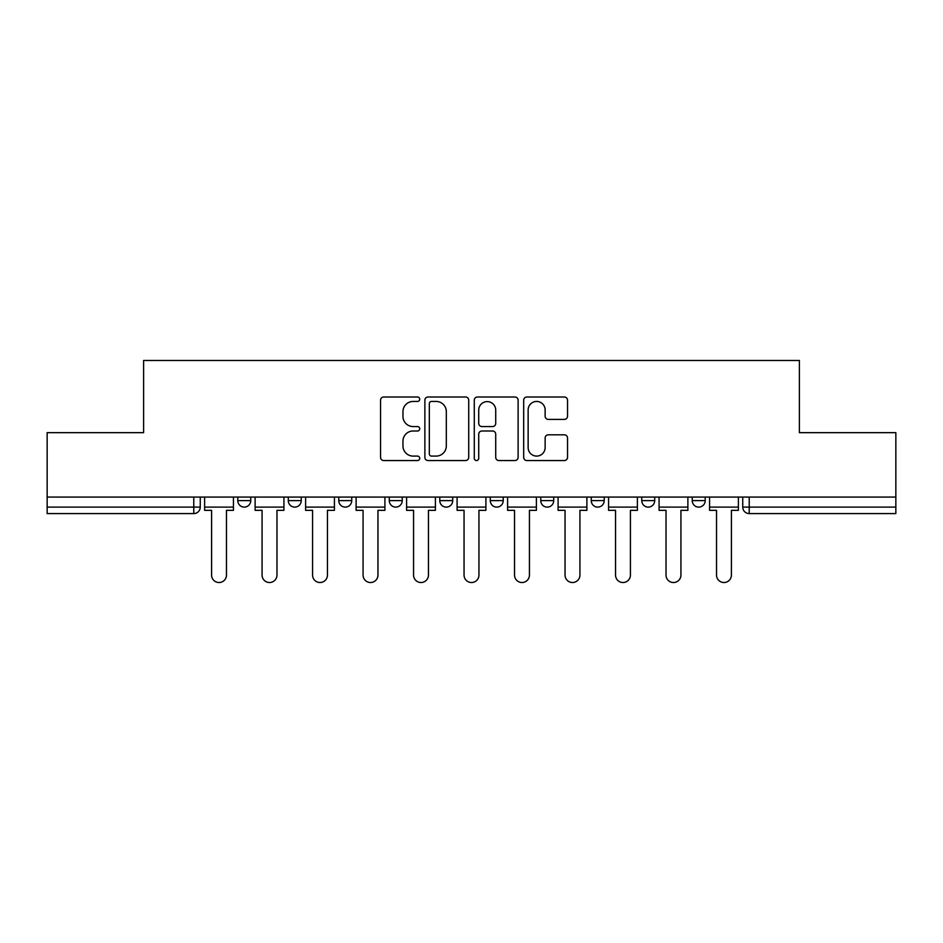 <?xml version="1.0" encoding="UTF-8"?>
<svg xmlns="http://www.w3.org/2000/svg" width="943" height="943" viewBox="0 0 943 943"><rect width="100%" height="100%" fill="white"/><g stroke="black" fill="none" stroke-linecap="round" stroke-linejoin="round"><path stroke-width="1.41" d="M419.718 399.231A2.228 2.228 0 0 0 417.49 397.003L383.73 397.003A3.183 3.183 0 0 0 380.548 400.174L380.548 457.367A3.183 3.183 0 0 0 383.73 460.549L417.49 460.549A2.228 2.228 0 0 0 419.718 458.322A2.228 2.228 0 0 0 417.49 456.094L413.117 456.094A10.173 10.173 0 0 1 402.956 445.933L402.956 441.159A10.173 10.173 0 0 1 413.117 430.998L417.49 430.998A2.228 2.228 0 0 0 419.718 428.77A2.228 2.228 0 0 0 417.49 426.554L413.117 426.554A10.173 10.173 0 0 1 402.956 416.382L402.956 411.619A10.173 10.173 0 0 1 413.117 401.447L417.49 401.447A2.228 2.228 0 0 0 419.718 399.231M641.759 497.067L641.759 500.627L654.701 500.627A6.471 6.471 0 0 1 648.23 507.11A6.471 6.471 0 0 1 641.759 500.627L641.759 497.067M540.763 497.067L540.763 500.627L553.718 500.627A6.471 6.471 0 0 1 547.246 507.11A6.471 6.471 0 0 1 540.763 500.627L540.763 497.067M490.277 497.067L490.277 500.627L503.22 500.627A6.471 6.471 0 0 1 496.749 507.11A6.471 6.471 0 0 1 490.277 500.627L490.277 497.067M389.282 497.067L389.282 500.627L402.237 500.627A6.471 6.471 0 0 1 395.754 507.11A6.471 6.471 0 0 1 389.282 500.627L389.282 497.067M564.35 419.399A3.183 3.183 0 0 0 567.533 416.228L567.533 400.174A3.183 3.183 0 0 0 564.35 397.003L526.866 397.003A3.183 3.183 0 0 0 523.683 400.174L523.683 457.367A3.183 3.183 0 0 0 526.866 460.549L564.35 460.549A3.183 3.183 0 0 0 567.533 457.367L567.533 437.988A3.183 3.183 0 0 0 564.35 434.806L548.307 434.806A3.183 3.183 0 0 0 545.137 437.988L545.137 447.595A8.499 8.499 0 0 1 536.638 456.094A8.499 8.499 0 0 1 528.139 447.595L528.139 409.946A8.499 8.499 0 0 1 536.638 401.447A8.499 8.499 0 0 1 545.137 409.946L545.137 416.228A3.183 3.183 0 0 0 548.307 419.399L564.35 419.399M47.15 497.067L47.15 432.66L143.607 432.66L143.607 360.474L799.393 360.474L799.393 432.66L895.85 432.66L895.85 497.067L47.15 497.067L47.15 507.11L200.258 507.11L200.258 497.067L200.258 507.11A6.471 6.471 0 0 1 193.775 513.581L47.15 513.581L47.15 507.11M468.718 400.174A3.183 3.183 0 0 0 465.547 397.003L428.051 397.003A3.183 3.183 0 0 0 424.88 400.174L424.88 457.367A3.183 3.183 0 0 0 428.051 460.549L465.547 460.549A3.183 3.183 0 0 0 468.718 457.367L468.718 400.174M477.453 397.003L514.949 397.003A3.183 3.183 0 0 1 518.12 400.174L518.12 457.367A3.183 3.183 0 0 1 514.949 460.549L498.906 460.549A3.183 3.183 0 0 1 495.723 457.367L495.723 434.181A3.183 3.183 0 0 0 492.552 430.998L481.908 430.998A3.183 3.183 0 0 0 478.726 434.181L478.726 458.322A2.228 2.228 0 0 1 476.51 460.549A2.228 2.228 0 0 1 474.282 458.322L474.282 400.174A3.183 3.183 0 0 1 477.453 397.003M742.742 497.067L742.742 507.11L895.85 507.11L895.85 513.581L749.225 513.581A6.471 6.471 0 0 1 742.742 507.11L742.742 497.067M895.85 497.067L895.85 507.11M705.199 497.067L705.199 500.627A6.471 6.471 0 0 1 698.728 507.11A6.471 6.471 0 0 1 692.256 500.627L705.199 500.627L705.199 497.067M692.256 497.067L692.256 500.627M654.701 497.067L654.701 500.627M604.215 497.067L604.215 500.627A6.471 6.471 0 0 1 597.732 507.11A6.471 6.471 0 0 1 591.261 500.627L604.215 500.627L604.215 497.067M591.261 497.067L591.261 500.627M553.718 497.067L553.718 500.627L553.718 497.067M503.22 500.627L503.22 497.067L503.22 500.627A6.471 6.471 0 0 1 496.749 507.11M452.723 497.067L452.723 500.627A6.471 6.471 0 0 1 446.251 507.11A6.471 6.471 0 0 1 439.78 500.627A6.471 6.471 0 0 0 446.251 507.11A6.471 6.471 0 0 0 452.723 500.627L452.723 497.067M439.78 497.067L439.78 500.627L452.723 500.627M402.237 497.067L402.237 500.627M351.739 497.067L351.739 500.627A6.471 6.471 0 0 1 345.268 507.11A6.471 6.471 0 0 1 338.785 500.627A6.471 6.471 0 0 0 345.268 507.11A6.471 6.471 0 0 0 351.739 500.627L338.785 500.627L338.785 497.067M288.299 497.067L288.299 500.627L301.241 500.627L301.241 497.067L301.241 500.627A6.471 6.471 0 0 1 294.77 507.11A6.471 6.471 0 0 1 288.299 500.627A6.471 6.471 0 0 0 294.77 507.11M237.801 497.067L237.801 500.627L250.744 500.627L250.744 497.067L250.744 500.627A6.471 6.471 0 0 1 244.272 507.11A6.471 6.471 0 0 1 237.801 500.627A6.471 6.471 0 0 0 244.272 507.11M193.775 497.067L193.775 513.581A6.471 6.471 0 0 0 200.258 507.11M431.552 401.447A2.228 2.228 0 0 0 429.324 403.675L429.324 453.878A2.228 2.228 0 0 0 431.552 456.094L436.149 456.094A10.173 10.173 0 0 0 446.322 445.933L446.322 411.619A10.173 10.173 0 0 0 436.149 401.447L431.552 401.447M495.723 410.111A8.499 8.499 0 0 0 487.225 401.612A8.499 8.499 0 0 0 478.726 410.111L478.726 423.372A3.183 3.183 0 0 0 481.908 426.554L492.552 426.554A3.183 3.183 0 0 0 495.723 423.372L495.723 410.111M204.619 507.11L204.619 510.34L211.586 510.34L211.586 575.077A7.45 7.45 0 0 0 219.024 582.526A7.45 7.45 0 0 0 226.473 575.077L226.473 510.34L233.428 510.34L233.428 507.11L204.619 507.11L204.619 497.067M233.428 507.11L233.428 497.067M255.117 507.11L255.117 510.34L262.071 510.34L262.071 575.077A7.45 7.45 0 0 0 269.521 582.526A7.45 7.45 0 0 0 276.971 575.077L276.971 510.34L283.926 510.34L283.926 507.11L255.117 507.11L255.117 497.067M283.926 507.11L283.926 497.067M305.615 507.11L305.615 510.34L312.569 510.34L312.569 575.077A7.45 7.45 0 0 0 320.019 582.526A7.45 7.45 0 0 0 327.457 575.077L327.457 510.34L334.423 510.34L334.423 507.11L305.615 507.11L305.615 497.067M334.423 507.11L334.423 497.067M356.112 507.11L356.112 510.34L363.067 510.34L363.067 575.077A7.45 7.45 0 0 0 370.505 582.526A7.45 7.45 0 0 0 377.954 575.077L377.954 510.34L384.909 510.34L384.909 507.11L356.112 507.11L356.112 497.067M384.909 507.11L384.909 497.067M406.598 507.11L406.598 510.34L413.564 510.34L413.564 575.077A7.45 7.45 0 0 0 421.002 582.526A7.45 7.45 0 0 0 428.452 575.077L428.452 510.34L435.407 510.34L435.407 507.11L406.598 507.11L406.598 497.067M435.407 507.11L435.407 497.067M457.096 507.11L457.096 510.34L464.05 510.34L464.05 575.077A7.45 7.45 0 0 0 471.5 582.526A7.45 7.45 0 0 0 478.95 575.077L478.95 510.34L485.904 510.34L485.904 507.11L457.096 507.11L457.096 497.067M485.904 507.11L485.904 497.067M507.593 507.11L507.593 510.34L514.548 510.34L514.548 575.077A7.45 7.45 0 0 0 521.998 582.526A7.45 7.45 0 0 0 529.436 575.077L529.436 510.34L536.402 510.34L536.402 507.11L507.593 507.11L507.593 497.067M536.402 507.11L536.402 497.067M558.091 507.11L558.091 510.34L565.046 510.34L565.046 575.077A7.45 7.45 0 0 0 572.495 582.526A7.45 7.45 0 0 0 579.933 575.077L579.933 510.34L586.888 510.34L586.888 507.11L558.091 507.11L558.091 497.067M586.888 507.11L586.888 497.067M608.577 507.11L608.577 510.34L615.543 510.34L615.543 575.077A7.45 7.45 0 0 0 622.981 582.526A7.45 7.45 0 0 0 630.431 575.077L630.431 510.34L637.385 510.34L637.385 507.11L608.577 507.11L608.577 497.067M637.385 507.11L637.385 497.067M659.074 507.11L659.074 510.34L666.029 510.34L666.029 575.077A7.45 7.45 0 0 0 673.479 582.526A7.45 7.45 0 0 0 680.929 575.077L680.929 510.34L687.883 510.34L687.883 507.11L659.074 507.11L659.074 497.067M687.883 507.11L687.883 497.067M709.572 507.11L709.572 510.34L716.527 510.34L716.527 575.077A7.45 7.45 0 0 0 723.976 582.526A7.45 7.45 0 0 0 731.414 575.077L731.414 510.34L738.381 510.34L738.381 507.11L709.572 507.11L709.572 497.067M738.381 507.11L738.381 497.067M749.225 497.067L749.225 513.581"/></g></svg>
